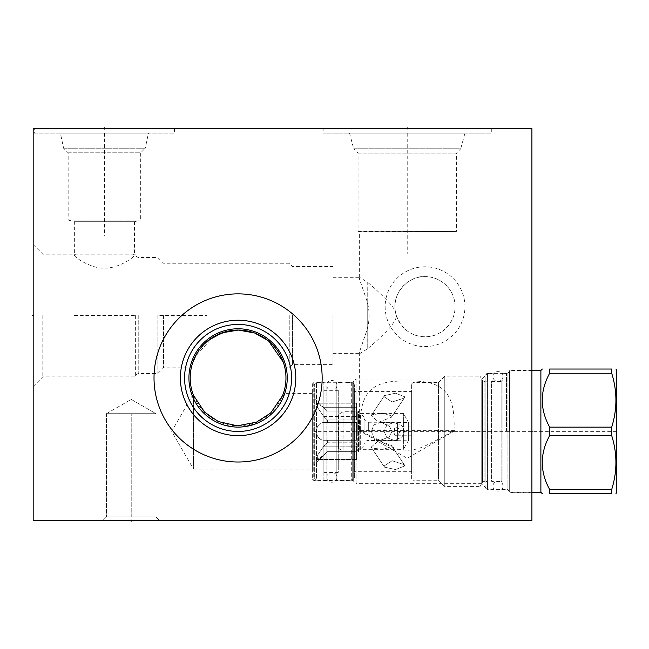 <?xml version="1.0" encoding="UTF-8"?>
<svg xmlns="http://www.w3.org/2000/svg" width="649" height="649" viewBox="0 0 649 649"><rect width="100%" height="100%" fill="white"/><g stroke="black" fill="none" stroke-linecap="round" stroke-linejoin="round"><path stroke-width="0.49" stroke-dasharray="3.25 2.43" d="M33.18 128.575L33.18 520.425L531.912 520.425L531.912 128.575L33.18 128.575M238.086 293.867A84.07 84.07 0 0 0 154.016 377.937A84.07 84.07 0 0 0 238.086 462.007A84.07 84.07 0 0 0 322.155 377.937A84.07 84.07 0 0 0 238.086 293.867A84.07 84.07 0 0 1 322.155 377.937A84.07 84.07 0 0 1 238.086 462.007A84.07 84.07 0 0 1 154.016 377.937A84.07 84.07 0 0 1 238.086 293.867M425.038 266.788A39.897 39.897 0 0 0 385.141 306.685A39.897 39.897 0 0 0 425.038 346.59A39.897 39.897 0 0 0 464.935 306.685A39.897 39.897 0 0 0 425.038 266.788M33.18 315.519L33.18 386.488L33.18 315.519L33.91 315.519L33.18 315.519M34.324 128.575L174.532 128.575L34.324 128.575L34.324 133.134L174.532 133.134L34.324 133.134M323.153 128.575L491.301 128.575L323.153 128.575L323.153 133.134L491.301 133.134L323.153 133.134M531.912 369.857L531.912 492.883L531.912 369.857A2.847 2.847 0 0 1 530.939 370.027L509.676 370.027L509.676 492.713L509.676 370.027M102.931 520.425L159.5 520.425L102.931 520.425L159.5 520.425L102.931 520.425L106.42 516.937L156.011 516.937L106.42 516.937L106.42 413.697L156.011 413.697L156.011 516.937L106.42 516.937L156.011 516.937L159.5 520.425L156.011 516.937L156.011 413.697L131.22 399.386L106.42 413.697L156.011 413.697L131.22 399.386L106.42 413.697L156.011 413.697L106.42 413.697L106.42 516.937L102.931 520.425M154.016 377.937A84.07 84.07 0 0 1 238.086 293.867A84.07 84.07 0 0 1 322.155 377.937A84.07 84.07 0 0 1 238.086 462.007A84.07 84.07 0 0 1 154.016 377.937M192.818 397.091A49.162 49.162 0 0 1 238.086 328.775A49.162 49.162 0 0 1 283.864 395.858L283.508 396.742M194.059 399.808L194.619 400.904M195.308 402.153L196.071 403.459M197.88 406.217L198.927 407.645M200.07 409.105L201.328 410.574M202.699 412.066L204.2 413.551M205.83 415.036L207.599 416.496M211.566 419.327L213.756 420.649M215.363 421.526L216.093 421.899M218.559 423.051L221.139 424.081M223.816 424.981L224.262 425.111M231.734 426.685L232.269 426.75M235.165 427.01L236.869 427.083M238.078 427.099L240.99 427.01M243.886 426.75L244.616 426.661M255.025 424.089L257.596 423.059M262.399 420.666L264.597 419.335M268.564 416.512L270.333 415.044M271.963 413.559L273.464 412.074M274.835 410.59L276.093 409.113M277.245 407.661L278.291 406.225M280.1 403.467L280.863 402.161M281.552 400.912L282.039 399.962M282.153 399.727L282.688 398.616M283.142 397.602L283.459 396.863M282.786 395.095L282.98 394.568M312.323 469.13L312.323 393.61L312.323 469.13L193.483 469.13L193.483 398.616L193.483 469.13L171.685 431.374L193.094 394.292M312.323 393.61L283.329 393.61M283.102 394.235L282.704 395.298M238.086 425.809A47.88 47.88 0 0 0 285.966 377.937A47.88 47.88 0 0 0 238.086 330.057L238.086 330.057A47.88 47.88 0 0 0 190.206 377.937A47.88 47.88 0 0 0 238.086 425.809M284.619 366.661L284.213 365.095M283.97 364.259L283.564 362.961M283.183 361.85L282.534 360.13M282.145 359.197L281.78 358.362M281.431 357.591L280.603 355.92M279.841 354.508L277.845 351.263M276.717 349.657L275.452 348.002M274.892 347.312L274.081 346.363M272.669 344.822L270.974 343.143M269.408 341.723L267.518 340.173M263.599 337.423L261.433 336.133M256.761 333.846L254.278 332.88M251.715 332.037L249.013 331.323M246.401 330.787L243.61 330.373M240.86 330.138L238.175 330.057M284.651 366.79L284.286 365.355M284.254 365.241L284.011 364.397M283.905 364.048L283.67 363.294M268.621 341.058L267.883 340.457M208.637 340.181L208.037 340.66M207.145 341.406L199.17 350.046M192.575 363.083L192.404 363.61M192.226 364.203L191.966 365.079M191.934 365.192L195.284 356.479L212.685 337.35M225.276 331.801L238.086 330.057M312.323 383.705L312.323 479.035L312.323 383.705L313.751 382.277L313.751 480.463L312.323 479.035M313.751 382.277L313.751 480.463L351.685 480.463A2.847 2.847 0 0 1 353.697 481.29L356.074 483.667L356.074 379.073L353.697 381.45A2.847 2.847 0 0 1 351.685 382.277L313.751 382.277M356.074 379.073L356.074 483.667L481.753 483.667L481.753 379.073L356.074 379.073M481.753 379.073L481.753 483.667L487.448 489.362L487.448 373.378L481.753 379.073M454.024 430.66C455.639 392.012 442.829 379.876 407.223 381.133C371.626 379.876 358.816 392.012 360.43 430.66C397.164 451.047 396.044 448.848 407.223 450.39C418.402 448.848 417.291 451.047 454.024 430.66L455.103 430.66L407.223 458.299L359.351 430.66L360.43 430.66M487.448 373.378L487.448 489.362L507.088 489.362L507.088 373.378L487.448 373.378M507.088 373.378L507.088 489.362L509.676 490.863L509.676 371.877L507.088 373.378M509.676 371.877L509.676 490.863M531.912 492.883A2.847 2.847 0 0 0 530.939 492.713L509.676 492.713M367.229 348.992L360.171 353.356L359.351 352.31L367.229 329.327C369.695 320.127 369.695 310.92 367.229 301.72L359.351 278.737L360.171 277.691L367.229 282.047C371.958 285.73 378.221 291.474 386.009 299.278C391.136 304.568 394.251 308.664 395.371 311.552L396.214 315.244C396.888 317.539 394.762 321.653 389.846 327.599C383.194 335.233 371.463 345.747 367.229 348.992L367.229 282.047M359.351 352.31L359.351 430.66L455.103 430.66L455.103 231.798L359.351 231.798L359.351 278.737M367.229 301.72L367.229 329.327M359.351 231.798L456.385 231.45L359.351 231.798M396.214 315.244C401.974 329.408 411.58 336.58 425.038 336.758C437.191 337.577 454.754 326.609 455.103 306.912L455.103 306.466C454.754 286.769 437.191 275.801 425.038 276.62C409.203 275.29 391.582 293.064 395.371 311.552M367.188 301.371L367.188 349.105M367.188 329.676L367.188 281.934M332.986 315.519L332.986 364.608L332.986 315.519M292.448 315.519L292.448 364.608L292.448 315.519M289.243 315.519L289.243 367.821L289.243 315.519M163.564 315.519L163.564 367.821L163.564 315.519M157.861 315.519L157.861 373.516L157.861 315.519M138.229 315.519L138.229 373.516L138.229 315.519M135.633 315.519L135.633 376.866L135.633 315.519M42.802 315.519L42.802 376.866L42.802 315.519M74.359 254.822L75.69 254.181L133.167 254.181L134.497 254.822C135.86 256.314 118.532 268.516 105.268 268.086C91.76 269.376 72.956 256.469 74.359 254.822L74.359 221.715L134.497 221.715L134.497 254.822M134.497 221.715L74.359 221.715L68.161 220.052L140.695 220.052L134.497 221.715M68.161 220.052L140.695 220.052L140.695 152.791L68.161 152.791L68.161 220.052M68.161 152.791L140.695 152.791L145.246 148.232L63.61 148.232L68.161 152.791M63.61 148.232L145.246 148.232L148.459 133.134L60.398 133.134L63.61 148.232M60.398 133.134L148.459 133.134M174.532 128.575L174.532 133.134M358.07 231.45L456.385 231.45L456.385 153.156L358.07 153.156L358.07 231.45M358.07 153.156L456.385 153.156L460.733 148.808L353.721 148.808L358.07 153.156M353.721 148.808L460.733 148.808L464.935 133.134L349.519 133.134L353.721 148.808M349.519 133.134L464.935 133.134M491.301 128.575L491.301 133.134M425.038 276.62A30.065 30.065 0 0 0 394.973 306.685A30.065 30.065 0 0 0 425.038 336.758A30.065 30.065 0 0 0 455.103 306.685A30.065 30.065 0 0 0 425.038 276.62M238.086 328.775A49.162 49.162 0 0 0 188.924 377.937A49.162 49.162 0 0 0 238.086 427.099A49.162 49.162 0 0 0 287.247 377.937A49.162 49.162 0 0 0 238.086 328.775A49.162 49.162 0 0 1 287.247 377.937A49.162 49.162 0 0 1 238.086 427.099A49.162 49.162 0 0 1 188.924 377.937A49.162 49.162 0 0 1 238.086 328.775M238.086 324.427A53.51 53.51 0 0 0 184.576 377.937A53.51 53.51 0 0 0 238.086 431.447A53.51 53.51 0 0 0 291.596 377.937A53.51 53.51 0 0 0 238.086 324.427M238.086 320.225A57.712 57.712 0 0 1 295.798 377.937A57.712 57.712 0 0 1 238.086 435.641A57.712 57.712 0 0 1 180.381 377.937A57.712 57.712 0 0 1 238.086 320.225M549.646 489.492L611.699 489.492L611.699 493.711L549.646 493.711L549.646 489.492C539.822 471.523 539.822 453.562 549.646 435.593L549.646 427.147L611.699 427.147C617.321 409.186 617.321 391.217 611.699 373.248L611.699 369.03L549.646 369.03L549.646 373.248L611.699 373.248M549.646 427.147C539.822 409.186 539.822 391.217 549.646 373.248M549.646 435.593L611.699 435.593L611.699 427.147M540.885 492.283L540.885 370.457M616.55 492.64L616.55 370.1M611.699 489.492C617.321 471.523 617.321 453.562 611.699 435.593M509.676 431.374L509.676 370.879L509.676 431.374M502.983 431.374L502.983 373.662L502.983 431.374M493.005 482.742L493.005 379.998L493.005 482.742A1.428 1.428 0 0 0 491.585 481.315L491.585 431.374L491.585 481.315L501.133 481.315L501.133 431.374L501.133 481.315L502.983 483.164M493.005 379.998A1.428 1.428 0 0 1 491.585 381.425L491.585 431.374L491.585 381.425L501.133 381.425L501.133 431.374L501.133 381.425L502.983 379.576M493.005 489.005L493.005 373.735L493.005 489.005L485.882 489.005L485.882 373.735L493.005 373.735M485.882 489.005L485.882 373.735M485.882 482.742L485.882 379.998L485.882 482.742A1.428 1.428 0 0 1 487.31 481.315L487.31 381.425A1.428 1.428 0 0 1 485.882 379.998M411.644 383.916L413.072 382.496L438.432 382.496L438.432 431.374L438.432 382.496L444.776 376.152L479.992 376.152L479.992 431.374L479.992 376.152L482.499 380.501L482.499 431.374L482.499 380.501L484.105 381.425L487.31 381.425L487.31 481.315L484.105 481.315L484.105 381.425L484.105 481.315L482.499 482.239L482.499 431.374L482.499 482.239L479.992 486.588L479.992 431.374L479.992 486.588L444.776 486.588L444.776 376.152L444.776 486.588L438.432 480.244L438.432 431.374L438.432 480.244L413.072 480.244L413.072 382.496L413.072 480.244L411.644 478.824L411.644 383.916L411.644 478.824M411.644 471.336L411.644 391.404L411.644 471.336L354.362 471.336L354.362 391.404L411.644 391.404M384.119 431.374L386.747 437.58L393.821 440.273L401.918 437.207L404.684 431.374L401.918 425.533L393.821 422.467L386.747 425.168L384.119 431.374L386.747 425.168L393.821 422.467L401.918 425.533L404.684 431.374L401.918 437.207L393.821 440.273L386.747 437.58L384.119 431.374M384.119 396.758L392.134 401.991L404.238 398.056L404.684 396.758L395.509 393.213L384.476 395.59L384.119 396.758L384.476 395.59L395.509 393.213L404.684 396.758L404.238 398.056L392.134 401.991L384.119 396.758M384.119 465.982L384.476 467.15L395.509 469.535L404.684 465.982L404.238 464.684L392.134 460.749L384.119 465.982L392.134 460.749L404.238 464.684L404.684 465.982L395.509 469.535L384.476 467.15L384.119 465.982M354.362 471.336L354.362 391.404M354.362 478.037L354.362 384.703L354.362 478.037L352.229 480.171L352.229 382.569L352.229 480.171L343.962 480.171L343.962 382.569L343.962 480.171M354.362 384.703L352.229 382.569L343.962 382.569M343.962 480.106L343.962 382.634L343.962 480.106L336.839 480.106L336.839 382.634L343.962 382.634M336.839 480.106L336.839 382.634M336.839 473.835L336.839 388.905L336.839 473.835A1.428 1.428 0 0 1 338.259 472.407L338.259 390.333A1.428 1.428 0 0 1 336.839 388.905M338.259 472.407L323.867 472.407L323.867 390.333L338.259 390.333L338.259 472.407M323.867 472.407L323.867 390.333M323.867 480.171L323.867 382.569L323.867 480.171L316.461 480.171L316.461 382.569L323.867 382.569M314.319 478.037L316.461 480.171L316.461 382.569L314.319 384.703L314.319 478.037L314.319 384.703M314.319 464.781L314.319 397.959L314.319 464.781L327.356 451.696L323.786 455.071L327.356 451.696L356.642 451.696L356.642 442.788L356.642 459.524L356.642 442.788L356.642 459.524L356.642 451.696L327.356 451.696L358.524 451.745L358.524 410.995L359.773 413.162L359.773 449.579L359.773 413.162A20.022 20.022 0 0 1 360.3 413.413L360.3 431.374L360.3 413.413L403.378 413.413L408.627 422.507L408.627 440.233L408.627 422.507L397.399 422.507L397.399 431.374L397.399 422.507M314.319 397.959L327.356 411.044L323.786 407.669L327.356 411.044L358.524 410.995L358.524 451.745L359.773 449.579A20.022 20.022 0 0 0 360.3 449.327L360.3 431.374L360.3 449.327L403.378 449.327L403.378 413.413L403.378 449.327L408.627 440.233L397.399 440.233L397.399 431.374L397.399 440.233M323.786 407.669L317.466 403.216L317.231 407.093L323.786 416.569L327.356 419.952L323.786 416.569L317.231 407.093L317.466 403.216L323.786 407.669L356.642 407.669L356.642 411.044L356.642 403.216L356.642 407.669L323.786 407.669M327.356 422.467L327.356 419.952L356.642 419.952L356.642 403.216L356.642 419.952L327.356 419.952L327.356 422.467L356.642 422.467L356.642 440.273L356.642 422.467L356.642 440.273L356.642 422.467L327.356 422.467M323.786 422.467C314.051 423.189 314.043 439.551 323.786 440.273L327.356 440.273L323.786 440.273C314.051 439.551 314.043 423.189 323.786 422.467L356.642 422.467L323.786 422.467M327.356 442.788L327.356 440.273L356.642 440.273L327.356 440.273L327.356 442.788L356.642 442.788L327.356 442.788L323.786 446.171L327.356 442.788M323.786 446.171L317.231 455.647L317.466 459.524L323.786 455.071L317.466 459.524L317.231 455.647L323.786 446.171L356.642 446.171L323.786 446.171M327.356 411.044L356.642 411.044L327.356 411.044M323.786 440.273L356.642 440.273L323.786 440.273M371.406 431.374L373.913 424.917L380.33 422.467L389.1 425.712L391.98 431.374L389.1 437.037L380.33 440.273L373.913 437.832L371.406 431.374L373.913 437.832L380.33 440.273L389.1 437.037L391.98 431.374L389.1 425.703L380.33 422.467L373.913 424.917L371.406 431.374M371.406 415.822L371.715 414.735L382.018 413.421L391.98 415.822L391.477 417.202L378.748 422.215L371.406 415.822L378.748 422.215L391.477 417.202L391.98 415.822L382.018 413.421L371.715 414.735L371.406 415.822M371.406 446.918L378.748 440.525L391.477 445.539L391.98 446.918L382.018 449.327L371.715 448.005L371.406 446.918L371.715 448.005L382.018 449.327L391.98 446.918L391.477 445.539L378.748 440.525L371.406 446.918M397.399 431.374L397.399 422.248L397.399 431.374M364.057 431.374L364.057 417.339L364.057 431.374M364.057 417.339A22.228 22.228 0 0 0 357.274 411.758L357.274 431.374L357.274 411.758L343.11 411.758L343.11 431.374L343.11 411.758L338.689 414.305L338.689 431.374L338.689 414.305M338.689 448.435L338.689 431.374L338.689 448.435L343.11 450.982L343.11 431.374L343.11 450.982L357.274 450.982L357.274 431.374L357.274 450.982A22.228 22.228 0 0 0 364.057 445.401M399.63 431.374C399.362 433.686 398.064 435.163 395.72 435.787C394.665 435.617 394.268 434.149 394.527 431.374C394.268 428.591 394.665 427.123 395.72 426.953C398.064 427.586 399.37 429.054 399.63 431.374M411.644 435.787L411.644 426.953L411.644 435.787L395.72 435.787M411.644 426.953L395.72 426.953M493.005 486.304C492.696 492.737 503.291 492.737 502.983 486.304L502.983 376.436C503.291 382.869 492.696 382.869 493.005 376.436C492.696 370.003 503.291 370.003 502.983 376.436L502.983 486.304C503.291 479.871 492.696 479.871 493.005 486.304L493.005 376.436L493.005 486.304M326.861 477.396C326.552 483.829 337.147 483.829 336.839 477.396L336.839 385.344C337.147 391.777 326.552 391.777 326.861 385.344C326.552 378.911 337.147 378.911 336.839 385.344L336.839 477.396C337.147 470.963 326.552 470.963 326.861 477.396L326.861 385.344L326.861 477.396M131.22 519.695L131.22 520.425L131.22 519.695M131.22 516.937L131.22 413.697L131.22 516.937M110.127 128.575L104.432 128.575L104.432 129.305L104.432 128.575L97.301 128.575M104.432 133.134L104.432 235.4M111.555 128.575L112.975 128.575L111.555 128.575M407.223 129.305L407.223 128.575L407.223 129.305M407.223 133.134L407.223 253.394M383.997 128.575L415.352 128.575M214.146 128.575L206.82 128.575M226.769 128.575L216.588 128.575M210.487 128.575L211.704 128.575M255.187 128.575L272.288 128.575M299.319 128.575L305.833 128.575L299.319 128.575M309.906 128.575L292.804 128.575L309.906 128.575M246.92 128.575L229.819 128.575L246.92 128.575M382.577 128.575L381.15 128.575L382.577 128.575M398.251 128.575L389.7 128.575M531.174 431.374L532.642 431.374L531.174 431.374M485.557 431.374L438.432 431.374M531.912 452.029L531.912 462.721L531.912 452.029M531.912 443.486L531.912 434.935L531.912 443.486M531.912 417.834L531.912 428.518L531.912 417.834M531.912 409.284L531.912 399.662L531.912 409.284M159.784 315.519L206.885 315.519M74.359 315.519L134.497 315.519M616.55 431.374L314.319 431.374M351.685 382.277L351.685 480.463L351.685 382.277M353.697 381.45L353.697 481.29L353.697 381.45M530.939 370.027L530.939 492.713L530.939 370.027M510.106 431.374L510.106 370.457L510.106 431.374M509.327 431.374L509.327 371.942L509.327 431.374M506.512 431.374L506.512 373.564L506.512 431.374M506.155 431.374L506.155 373.662L506.155 431.374M323.786 416.569L356.642 416.569L323.786 416.569M323.786 455.071L356.642 455.071L323.786 455.071M368.332 431.374L368.332 422.248L368.332 431.374M332.986 353.356L360.171 353.356M332.986 277.691L360.171 277.691M284.887 367.821L289.243 367.821L292.448 364.608L332.986 364.608M135.633 256.031L138.229 257.531L157.861 257.531L163.564 263.226L289.243 263.226L292.448 266.431L332.986 266.431M135.633 375.017L138.229 373.516L157.861 373.516L163.564 367.821L191.293 367.821M33.18 386.488L42.802 376.866L135.633 376.866M33.18 244.559L42.802 254.181L75.69 254.181M133.167 254.181L135.633 254.181M509.676 491.861L510.106 492.283L531.912 492.283M531.912 370.457L510.106 370.457L509.676 370.879M502.983 373.662L506.512 373.564L509.676 371.325M502.983 489.078L506.512 489.176L509.676 491.415M356.642 403.216L317.466 403.216L356.642 403.216M356.642 459.524L317.466 459.524L356.642 459.524M364.057 418.946C367.715 424.154 367.732 421.534 368.332 422.248L397.399 422.248M397.399 440.493L368.332 440.493C367.732 441.206 367.715 438.586 364.057 443.794M391.477 417.202L404.238 398.056L391.477 417.202M371.715 414.735L384.476 395.59L371.715 414.735M380.33 440.273L393.821 440.273L380.33 440.273M380.33 422.467L393.821 422.467L380.33 422.467M371.715 448.005L384.476 467.15L371.715 448.005M391.477 445.539L404.238 464.684L391.477 445.539"/><path stroke-width="0.97" d="M33.18 128.575L33.18 520.425L531.912 520.425L531.912 128.575L33.18 128.575M154.016 377.937A84.07 84.07 0 0 1 238.086 293.867A84.07 84.07 0 0 1 322.155 377.937A84.07 84.07 0 0 1 238.086 462.007A84.07 84.07 0 0 1 154.016 377.937M180.381 377.937A57.712 57.712 0 0 1 238.086 320.225A57.712 57.712 0 0 1 295.798 377.937A57.712 57.712 0 0 1 238.086 435.641A57.712 57.712 0 0 1 180.381 377.937M184.576 377.937A53.51 53.51 0 0 1 238.086 324.427A53.51 53.51 0 0 1 291.596 377.937A53.51 53.51 0 0 1 238.086 431.447A53.51 53.51 0 0 1 184.576 377.937M188.924 377.937A49.162 49.162 0 0 0 238.086 427.099A49.162 49.162 0 0 0 287.247 377.937A49.162 49.162 0 0 0 238.086 328.775A49.162 49.162 0 0 0 188.924 377.937M283.864 395.858L282.534 395.728A47.88 47.88 0 0 0 238.086 330.057A47.88 47.88 0 0 0 193.637 395.728L192.818 397.091L194.059 399.808M194.619 400.904L195.308 402.153M196.071 403.459L197.88 406.217M198.927 407.645L200.07 409.105M201.328 410.574L202.699 412.066M204.2 413.551L205.83 415.036M207.599 416.496L211.566 419.327M213.756 420.649L215.363 421.526M216.093 421.899L218.559 423.051M221.139 424.081L223.816 424.981M224.262 425.111L231.734 426.685M232.269 426.75L235.165 427.01M236.869 427.083L238.078 427.099M240.99 427.01L243.886 426.75M244.616 426.661L255.025 424.089M257.596 423.059L262.399 420.666M264.597 419.335L268.564 416.512M270.333 415.044L271.963 413.559M273.464 412.074L274.835 410.59M276.093 409.113L277.245 407.661M278.291 406.225L280.1 403.467M280.863 402.161L281.552 400.912M282.688 398.616L283.142 397.602M282.534 395.728L270.657 413.024L256.444 422.158L237.307 425.809L218.388 421.574L204.678 412.229L193.483 395.346M284.213 365.095L283.97 364.259M283.564 362.961L283.183 361.85M282.534 360.13L282.145 359.197M281.78 358.362L281.431 357.591M280.603 355.92L279.841 354.508M277.845 351.263L276.717 349.657M275.452 348.002L274.892 347.312M274.081 346.363L272.669 344.822M270.974 343.143L269.408 341.723M267.518 340.173L265.928 338.989M265.66 338.794L263.599 337.423M261.433 336.133L259.146 334.941M258.967 334.852L256.761 333.846M254.278 332.88L251.715 332.037M249.013 331.323L246.401 330.787M243.61 330.373L240.86 330.138M283.67 363.294L283.313 362.215M283.264 362.077L268.621 341.058M267.883 340.457L254.603 332.994L238.345 330.057L222.047 332.823L208.637 340.181M208.037 340.66L207.145 341.406M199.17 350.046L198.505 351.004M198.326 351.263L196.396 354.395M196.347 354.492L192.575 363.083M192.404 363.61L192.226 364.203M212.685 337.35L225.276 331.801M193.483 395.744L193.483 398.616M531.912 370.457L540.885 370.457L540.885 492.283L542.313 493.711M549.646 373.248L611.699 373.248L611.699 369.03C617.321 369.03 617.321 369.03 611.699 369.03C617.321 369.03 617.321 369.03 611.699 369.03L549.646 369.03C539.822 369.03 539.822 369.03 549.646 369.03C539.822 369.03 539.822 369.03 549.646 369.03L549.646 373.248C539.822 391.217 539.822 409.186 549.646 427.147L549.646 435.593C539.822 453.562 539.822 471.523 549.646 489.492L611.699 489.492L611.699 493.711C617.321 493.711 617.321 493.711 611.699 493.711C617.321 493.711 617.321 493.711 611.699 493.711L549.646 493.711C539.822 493.711 539.822 493.711 549.646 493.711C539.822 493.711 539.822 493.711 549.646 493.711L549.646 489.492M611.699 373.248C617.321 391.217 617.321 409.186 611.699 427.147L611.699 435.593C617.321 453.562 617.321 471.523 611.699 489.492M615.933 369.03L616.55 370.1L616.55 492.64L615.933 493.711M549.646 427.147L611.699 427.147M549.646 435.593L611.699 435.593M131.22 520.425L131.22 521.163L131.22 520.425M104.432 128.575L104.432 127.837L104.432 128.575M407.223 128.575L407.223 127.837L407.223 128.575M33.18 315.519L32.45 315.519L33.18 315.519M540.885 370.457L542.313 369.03M531.912 492.283L540.885 492.283"/></g></svg>
